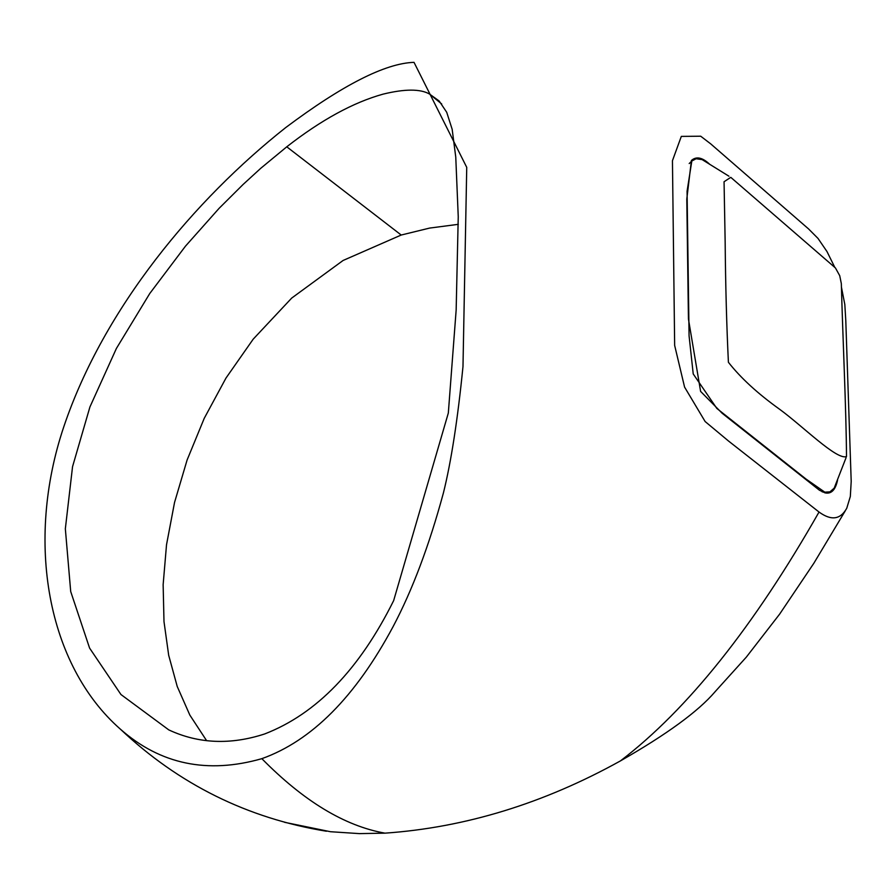 <?xml version="1.0" encoding="UTF-8"?>
<svg xmlns="http://www.w3.org/2000/svg" width="896" height="896" viewBox="0 0 896 896"><rect width="100%" height="100%" fill="white"/><g stroke="black" fill="none" stroke-linecap="round" stroke-linejoin="round"><path stroke-width="1.34" d="M837.547 480.155C835.464 490.011 831.275 494.245 824.97 492.856L819.358 490.168L722.154 413.269L700.605 391.406L688.442 318.998L686.795 199.024L691.41 160.474C696.326 156.117 702.464 157.416 709.8 164.394M264.656 733.958C230.507 745.102 198.542 743.758 168.795 729.904L120.96 694.534L89.589 648.088L70.706 591.539L65.341 528.786L72.554 466.648L89.925 406.952L116.39 348.466L149.755 293.518L185.461 246.176L219.083 208.342L243.051 184.509L260.658 168.381L286.765 146.81C321.171 119.963 353.293 102.402 383.141 94.125C404.813 88.838 420.258 88.805 429.464 94.002L439.163 101.002L446.712 112.28L452.166 129.304L455.762 157.102L458.248 216.765L456.154 310.094L448.325 413.034L393.646 600.634C359.408 669.491 316.411 713.933 264.656 733.958M458.293 224.336L429.632 228.077L401.206 235.032L343.09 260.467L291.715 298.066L253.21 339.147L225.994 378.045L204.232 418.331L187.096 460.029L174.541 502.454L166.522 544.757L163.139 584.685L163.99 621.566L168.683 655.267L177.229 686.482L189.84 715.086L206.595 740.645M284.581 822.304L330.434 831.712L359.397 833.616L384.978 833.157C465.293 827.523 543.771 803.432 620.435 760.906C666.736 734.418 698.23 711.413 714.93 691.902L715.579 691.219M841.445 287.168L844.827 304.528L845.79 320.589L851.2 481.432L850.326 496.496L846.765 508.222C840.493 519.624 831.242 520.89 819.034 512.03L728.515 441.022L705.13 421.534L684.578 387.106L674.654 345.419L672.448 160.698L681.318 136.394L700.717 136.214L710.752 143.909L808.562 228.928L818.014 238.426L826.963 251.518L834.725 267.21M261.845 758.666C311.718 740.858 355.443 696.875 393.053 626.707C412.384 590.139 429.184 545.518 443.442 492.822C451.158 461.765 457.677 419.686 462.986 366.565L466.738 167.362L414.019 62.35C385.347 63.246 342.586 84.974 285.757 127.546C194.611 199.629 104.014 307.619 63.851 426.597C24.998 541.878 47.342 665.09 120.422 729.198C160.373 764.355 207.514 774.178 261.845 758.666C303.722 801.203 344.758 826.034 384.978 833.157M728.963 176.221L702.128 159.6L696.091 158.749L691.813 161.022L687.075 191.262L689.069 335.798L693.224 373.946L716.845 408.442L806.019 479.046L824.813 492.173L829.92 491.859L834.176 488.163L846.082 457.654M841.322 283.573C842.778 338.173 846.227 409.338 846.496 456.568C836.618 460.275 802.95 426.272 779.598 409.259C757.691 393.557 740.634 377.888 728.403 362.275C726.645 326.021 725.558 285.914 725.155 241.942L724.058 181.742L730.778 177.341L835.442 267.96L839.72 275.677L841.322 283.573M401.206 235.032L286.765 146.81M620.435 760.906C687.646 709.542 753.85 626.584 819.034 512.03M429.464 94.002L441.739 104.014M845.242 510.888L813.826 563.293L779.621 614.141L746.312 657.138L714.918 691.891M120.422 729.198C178.797 784.302 247.464 818.306 326.413 831.23M689.203 163.554L691.802 161.011M822.158 491.848L824.746 492.162"/></g></svg>
